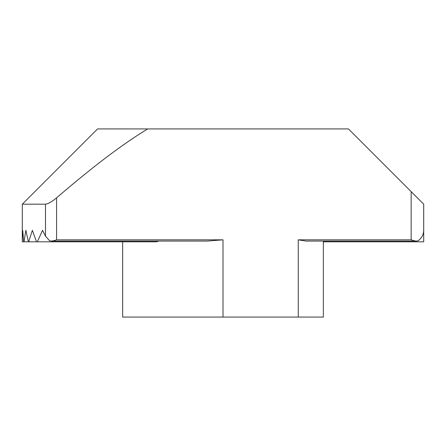 <?xml version="1.0" encoding="UTF-8"?>
<svg xmlns="http://www.w3.org/2000/svg" width="446" height="446" viewBox="0 0 446 446"><rect width="100%" height="100%" fill="white"/><g stroke="black" fill="none" stroke-linecap="round" stroke-linejoin="round"><path stroke-width="0.67" d="M122.65 241.816L122.65 317.078L122.65 241.816L122.65 317.078L122.65 241.816L22.3 241.816L22.3 204.184L22.3 241.816L22.69 230.309L23.66 241.08C23.8 242.061 23.95 242.061 24.106 241.08L25.857 230.309L28.226 241.08L25.857 230.309L24.106 241.08C23.95 242.061 23.8 242.061 23.66 241.08L22.69 230.309L22.306 241.08L22.3 204.184L97.562 128.922L147.738 128.922C133.9 137.223 118.257 148.117 100.813 161.597C87.589 171.816 72.849 183.886 56.586 197.812L56.586 239.825L223 239.825L207.184 241.08L51.123 241.08C52.611 241.03 54.434 240.611 56.586 239.825L223 239.825L207.184 241.08L51.123 241.08C52.611 241.03 54.434 240.611 56.586 239.825L56.586 197.812C52.182 201.614 48.486 203.738 45.492 204.184L22.3 204.184L97.562 128.922L147.738 128.922C133.9 137.223 118.257 148.117 100.813 161.597C87.589 171.816 72.849 183.886 56.586 197.812C52.182 201.614 48.486 203.738 45.492 204.184L22.3 204.184L34.844 191.641L22.3 204.184L22.3 241.816L22.306 241.08L22.3 241.816L122.65 241.816M323.35 317.078L122.65 317.078L223 317.078L223 239.825L223 317.078L298.262 317.078L298.262 239.825L306.095 241.08L416.625 241.08L418.164 240.712C421.726 238.158 423.572 234.691 423.7 230.309L423.7 204.184L423.7 230.309C423.572 234.691 421.726 238.158 418.164 240.712L416.625 241.08L306.095 241.08L298.262 239.825L411.156 239.825C413.308 240.611 415.131 241.03 416.625 241.08C415.131 241.03 413.308 240.611 411.156 239.825L411.156 191.641L423.7 204.184L423.7 230.309L423.7 204.184L348.438 128.922L147.738 128.922L348.438 128.922L411.156 191.641L411.156 239.825L298.262 239.825L298.262 317.078L323.35 317.078L323.35 241.816L323.35 317.078M49.578 240.712L45.492 236.163L45.492 204.184L45.492 236.163L42.526 230.309L45.492 236.163L49.578 240.712L51.123 241.08L49.578 240.712M323.333 241.08L323.35 241.816L423.7 241.816L423.7 230.309L423.7 241.816L323.35 241.816L323.333 241.08M158.692 241.08L156.624 241.816L158.692 241.08M28.672 241.816L32.352 230.309L36.237 241.08L32.352 230.309L28.672 241.816L136.097 241.816L28.672 241.816M36.946 241.816L37.676 241.08L42.526 230.309L37.676 241.08L36.946 241.816L156.624 241.816L36.946 241.816M23.878 241.816L125.839 241.816L23.878 241.816"/></g></svg>
